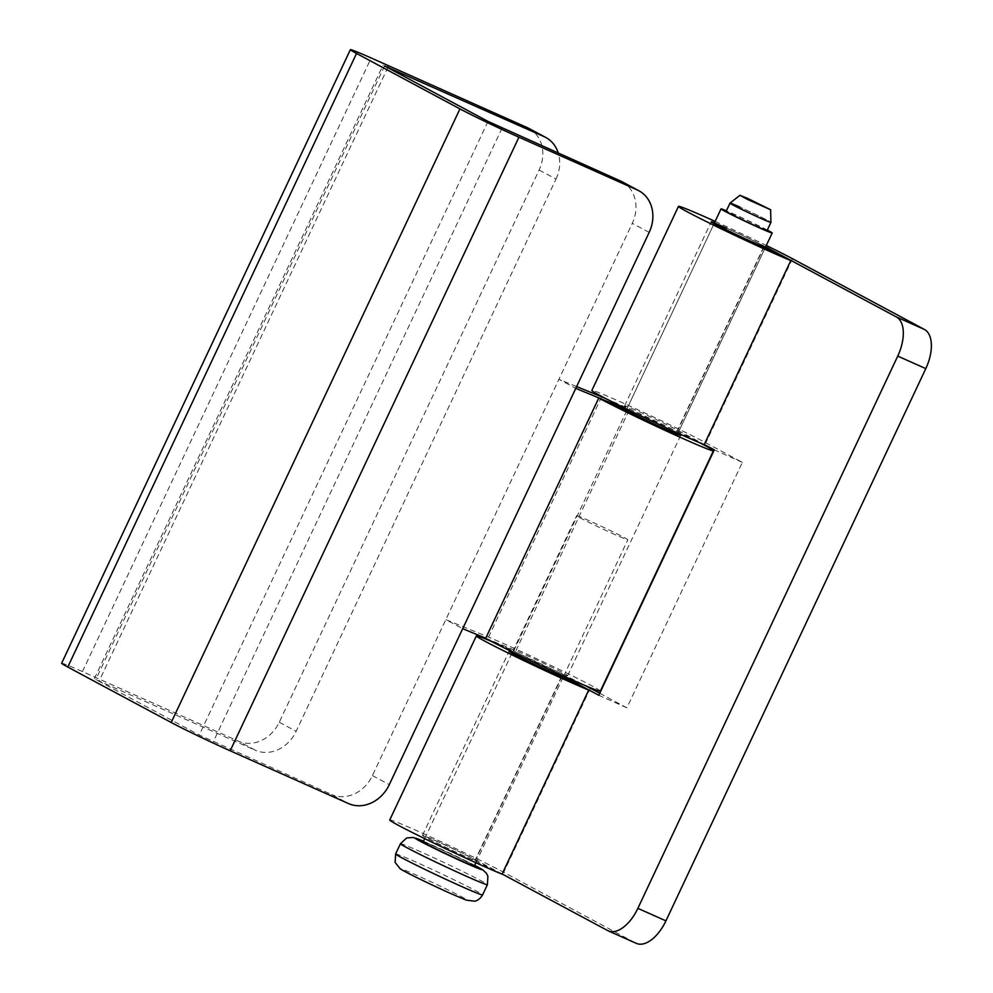 <?xml version="1.0" encoding="UTF-8"?>
<svg xmlns="http://www.w3.org/2000/svg" width="993" height="993" viewBox="0 0 993 993"><rect width="100%" height="100%" fill="white"/><g stroke="black" fill="none" stroke-linecap="round" stroke-linejoin="round"><path stroke-width="0.74" stroke-dasharray="4.96 3.72" d="M626.806 410.581L513.716 650.911L485.651 638.387M528.847 128.382A33.923 28.785 -61.8 0 1 539.125 170.014L279.256 722.259A33.923 28.785 -61.8 0 1 238.519 741.2L255.4 750.261L95.837 679.56L199.27 735.006L331.674 794.537L348.568 803.598M61.64 663.25A47.49 1.552 -154.8 0 1 82.444 671.591L238.519 741.2M539.125 170.014L556.006 179.063L296.15 731.307A33.923 28.785 118.2 0 1 255.4 750.261M556.006 179.063A33.923 28.785 118.2 0 0 558.314 153.232M622.015 181.719A33.923 28.785 -61.8 0 1 632.28 223.351L372.425 775.595A33.923 28.785 -61.8 0 1 331.674 794.537M576.623 386.562L558.898 379.301L575.779 388.362M600.355 691.116A67.847 2.209 25.2 0 0 557.768 668.736A67.847 2.209 25.2 0 0 488.544 637.134L445.807 619.632L462.688 628.693M485.726 638.226L515.926 650.725A31.664 1.03 -154.8 0 1 548.148 665.459A31.664 1.03 -154.8 0 1 567.611 675.712A31.664 1.03 -154.8 0 1 545.74 666.526A31.664 1.03 -154.8 0 1 513.716 650.911M605.42 398.392A67.847 2.209 -154.8 0 1 699.879 442.841M677.822 433.519A31.664 1.03 25.2 0 0 629.016 410.394L626.67 409.426M629.016 410.394L515.926 650.725M601.634 396.815L488.544 637.134M389.74 819.97A67.847 2.209 -154.8 0 1 435.157 838.998A67.847 2.209 -154.8 0 1 503.736 872.326L635.657 943.052L607.604 930.528M599.76 693.275L626.868 707.81L742.354 462.366L705.862 442.804A67.847 2.209 25.2 0 0 637.283 409.476A67.847 2.209 25.2 0 0 591.853 390.448M636.277 943.35A33.923 17.924 114 0 1 635.657 943.052M765.653 246.872L764.424 246.214A31.664 1.03 25.2 0 0 739.028 233.727A31.664 1.03 25.2 0 0 714.488 222.804M704.186 444.641L677.015 431.148A31.664 1.03 -154.8 0 1 644.668 416.402A31.664 1.03 -154.8 0 1 624.597 405.864A31.664 1.03 -154.8 0 1 645.798 414.739A31.664 1.03 -154.8 0 1 677.797 430.292L704.26 444.479M563.54 676.394L562.311 675.736A31.664 1.03 25.2 0 0 536.903 663.25A31.664 1.03 25.2 0 0 512.376 652.327M502.135 874.001L475.684 859.814A31.664 1.03 25.2 0 0 443.672 844.261A31.664 1.03 25.2 0 0 422.484 835.386A31.664 1.03 25.2 0 0 442.555 845.924A31.664 1.03 25.2 0 0 474.902 860.67L502.061 874.163M561.517 676.593L474.902 860.67M763.642 247.071L677.015 431.148M715.146 221.402A67.847 2.209 -154.8 0 1 766.311 245.482M491.125 641.279A67.847 2.209 -154.8 0 1 585.585 685.729M742.354 462.366L714.302 449.854M626.868 707.81L598.804 695.299M423.142 841.94A28.276 0.919 -154.8 0 1 435.53 846.905A28.276 0.919 -154.8 0 1 461.484 859.094A28.276 0.919 -154.8 0 1 474.306 866.02M464.327 855.941A28.276 0.919 -154.8 0 1 438.372 843.752A28.276 0.919 -154.8 0 1 425.55 836.826A28.276 0.919 -154.8 0 1 437.938 841.791A28.276 0.919 -154.8 0 1 463.892 853.98A28.276 0.919 -154.8 0 1 476.714 860.906A28.276 0.919 -154.8 0 1 464.327 855.941A28.276 0.919 -154.8 0 1 438.372 843.752A28.276 0.919 -154.8 0 1 425.55 836.826A28.276 0.919 -154.8 0 1 437.938 841.791A28.276 0.919 -154.8 0 1 463.892 853.98A28.276 0.919 -154.8 0 1 476.714 860.906A28.276 0.919 -154.8 0 1 464.327 855.941M730.004 203.118A22.616 0.732 -154.8 0 1 739.909 207.103A22.616 0.732 -154.8 0 1 760.526 216.784A22.616 0.732 -154.8 0 1 770.928 222.382A22.616 0.732 25.2 0 0 760.675 216.859A22.616 0.732 25.2 0 0 739.909 207.103M767.08 230.575A22.616 0.732 25.2 0 0 756.815 225.039A22.616 0.732 25.2 0 0 736.061 215.282A22.616 0.732 25.2 0 0 726.144 211.31M767.316 230.078A28.276 0.919 25.2 0 0 733.417 213.867A28.276 0.919 25.2 0 0 726.38 210.814M765.454 247.294A28.276 0.919 -154.8 0 0 752.632 240.38A28.276 0.919 -154.8 0 0 726.677 228.191A28.276 0.919 -154.8 0 1 752.632 240.38A28.276 0.919 -154.8 0 1 765.454 247.294A28.276 0.919 25.2 0 0 752.632 240.38A28.276 0.919 25.2 0 0 726.677 228.191A28.276 0.919 25.2 0 0 714.29 223.226M615.437 534.817A28.276 0.919 -154.8 0 1 589.482 522.628A28.276 0.919 -154.8 0 1 576.66 515.702A28.276 0.919 -154.8 0 1 589.048 520.667A28.276 0.919 -154.8 0 1 615.002 532.856A28.276 0.919 -154.8 0 1 627.824 539.782A28.276 0.919 -154.8 0 1 615.437 534.817M82.444 671.591L371.183 57.991M279.256 722.259L296.15 731.307M388.077 67.04L99.337 680.652M488.01 121.407L199.27 735.006M384.576 65.96L95.837 679.56M502.048 128.147L213.309 741.746M372.425 775.595L389.306 784.644M649.174 232.399L632.28 223.351M590.363 688.248L503.736 872.326M792.476 258.726L705.862 442.804M764.424 246.214L677.797 430.292M562.311 675.736L475.684 859.814M395.611 853.968A48.061 1.564 -154.8 0 1 416.675 862.408A48.061 1.564 -154.8 0 1 460.802 883.125A48.061 1.564 -154.8 0 1 482.586 894.892M400.427 843.74A48.061 1.564 -154.8 0 1 421.491 852.18A48.061 1.564 -154.8 0 1 465.605 872.897A48.061 1.564 -154.8 0 1 487.402 884.664M431.583 844.782A36.753 1.192 -154.8 0 1 474.629 865.325L423.477 841.232A36.753 1.192 -154.8 0 1 431.583 844.782M451.443 893.849A36.753 1.192 -154.8 0 1 405.789 871.953A36.753 1.192 -154.8 0 1 417.147 875.466A36.753 1.192 -154.8 0 1 462.788 897.362A36.753 1.192 -154.8 0 1 451.443 893.849M567.611 675.712L680.701 435.381M94.372 678.666L383.112 65.054M422.484 835.386L509.111 651.296M624.597 405.864L711.224 221.774M511.978 653.171L424.694 838.651M563.081 677.363L475.858 862.718M714.091 223.648L626.819 409.128L714.091 223.648M512.525 652.004L576.66 515.702M765.193 247.84L677.971 433.196L765.193 247.84M563.689 676.084L627.824 539.782"/><path stroke-width="1.49" d="M598.742 398.056L485.651 638.387A67.847 2.209 25.2 0 0 554.268 671.789A67.847 2.209 25.2 0 0 600.355 691.116L713.446 450.785A67.847 2.209 -154.8 0 1 667.358 431.459A67.847 2.209 -154.8 0 1 598.742 398.056L626.806 410.581A31.664 1.03 25.2 0 0 658.831 426.196A31.664 1.03 25.2 0 0 680.701 435.381A31.664 1.03 25.2 0 0 677.822 433.519M638.896 190.768A33.923 28.785 118.2 0 1 649.174 232.399L389.306 784.644A33.923 28.785 118.2 0 1 348.568 803.598L230.202 750.795A47.49 1.552 -154.8 0 1 171.206 722.494L67.785 667.048A47.49 1.552 -154.8 0 1 61.64 663.25L350.38 49.65A47.49 1.552 -154.8 0 1 371.183 57.991L527.258 127.6A33.923 28.785 -61.8 0 1 528.847 128.382L545.74 137.431A33.923 28.785 118.2 0 0 544.139 136.649L384.576 65.96L488.01 121.407L620.414 180.937A33.923 28.785 -61.8 0 1 622.015 181.719L638.896 190.768A33.923 28.785 118.2 0 0 637.307 189.986L518.942 137.195A47.49 1.552 -154.8 0 1 459.945 108.895L356.524 53.448A47.49 1.552 -154.8 0 1 350.38 49.65M558.314 153.232A33.923 28.785 118.2 0 0 545.74 137.431M575.779 388.362L626.67 409.426M462.688 628.693L485.726 638.226M576.623 386.562L601.634 396.815A67.847 2.209 -154.8 0 1 605.42 398.392M699.879 442.841A67.847 2.209 -154.8 0 1 713.446 450.785M585.585 685.729A67.847 2.209 -154.8 0 1 590.363 688.248L599.76 693.275M766.311 245.482A67.847 2.209 -154.8 0 1 792.476 258.726L924.396 329.44A33.923 17.924 114 0 1 925.799 368.614L665.931 920.859A33.923 17.924 114 0 1 636.277 943.35L608.225 930.838A33.923 17.924 -66 0 0 637.866 908.334L897.734 356.102A33.923 17.924 -66 0 0 896.344 316.928L765.653 246.872M704.26 444.479L714.302 449.854L598.804 695.299L563.54 676.394M608.225 930.838A33.923 17.924 -66 0 1 607.604 930.528L502.135 874.001M512.376 652.327A31.664 1.03 25.2 0 0 509.111 651.296A31.664 1.03 25.2 0 0 529.182 661.835A31.664 1.03 25.2 0 0 561.517 676.593L588.688 690.085L502.061 874.163A67.847 2.209 -154.8 0 1 432.749 842.56A67.847 2.209 -154.8 0 1 389.74 819.97L476.367 635.892A67.847 2.209 -154.8 0 1 491.125 641.279M714.488 222.804A31.664 1.03 25.2 0 0 711.224 221.774A31.664 1.03 25.2 0 0 731.295 232.312A31.664 1.03 25.2 0 0 763.642 247.071L790.8 260.563L704.186 444.641A67.847 2.209 25.2 0 1 634.875 413.038A67.847 2.209 25.2 0 1 591.853 390.448L678.48 206.37A67.847 2.209 -154.8 0 1 715.146 221.402M790.8 260.563A67.847 2.209 -154.8 0 1 721.489 228.961A67.847 2.209 -154.8 0 1 678.48 206.37M588.688 690.085A67.847 2.209 -154.8 0 1 519.376 658.483A67.847 2.209 -154.8 0 1 476.367 635.892M475.858 862.718L474.306 866.02A28.276 0.919 -154.8 0 1 461.919 861.055A28.276 0.919 -154.8 0 1 435.964 848.866A28.276 0.919 -154.8 0 1 423.142 841.94L424.694 838.651M761.01 218.423A22.616 0.732 -154.8 0 1 740.108 208.604A22.616 0.732 -154.8 0 1 730.004 203.118A22.616 0.732 25.2 0 0 740.257 208.667A22.616 0.732 25.2 0 0 761.01 218.423A22.616 0.732 25.2 0 0 770.928 222.395A22.616 0.732 -154.8 0 1 761.01 218.423M747.357 198.29L739.934 195.311L747.506 199.419L770.618 209.746L747.357 198.29M739.909 207.103A22.616 0.732 25.2 0 0 729.992 203.131L726.144 211.31A22.616 0.732 25.2 0 0 736.396 216.846A22.616 0.732 25.2 0 0 757.163 226.603A22.616 0.732 25.2 0 0 767.08 230.575L770.928 222.395L770.618 209.746M726.38 210.814A28.276 0.919 25.2 0 0 721.03 208.902A28.276 0.919 25.2 0 0 733.852 215.829A28.276 0.919 25.2 0 0 759.806 228.018A28.276 0.919 25.2 0 0 772.194 232.983A28.276 0.919 25.2 0 0 767.316 230.078M772.194 232.983L765.454 247.294A28.276 0.919 -154.8 0 1 753.066 242.329A28.276 0.919 25.2 0 0 765.454 247.294A28.276 0.919 -154.8 0 1 753.066 242.329A28.276 0.919 -154.8 0 1 727.112 230.153A28.276 0.919 -154.8 0 1 714.29 223.226A28.276 0.919 25.2 0 0 727.112 230.153A28.276 0.919 25.2 0 0 753.066 242.329A28.276 0.919 -154.8 0 1 727.112 230.153A28.276 0.919 -154.8 0 1 714.29 223.226A28.276 0.919 -154.8 0 1 726.677 228.191A28.276 0.919 -154.8 0 0 714.29 223.226L721.03 208.902M230.202 750.795L518.942 137.195M171.206 722.494L459.945 108.895M67.785 667.048L356.524 53.448M388.077 67.04L387.779 67.673M637.307 189.986L620.414 180.937M527.258 127.6L544.139 136.649M925.799 368.614L897.734 356.102M665.931 920.859L637.866 908.334M924.396 329.44L896.344 316.928M487.402 884.664L482.586 894.892A48.061 1.564 -154.8 0 1 461.534 886.451A48.061 1.564 -154.8 0 1 417.408 865.735A48.061 1.564 -154.8 0 1 395.611 853.968L400.427 843.74L406.696 837.955L413.2 837.459L423.477 841.232A36.753 1.192 -154.8 0 0 423.328 842.896A36.753 1.192 -154.8 0 0 465.878 863.165A36.753 1.192 -154.8 0 0 474.629 865.325L482.933 869.955L486.446 873.331L487.886 876.211L487.402 884.664A48.061 1.564 -154.8 0 1 466.338 876.223A48.061 1.564 -154.8 0 1 422.224 855.507A48.061 1.564 -154.8 0 1 400.427 843.74M482.586 894.892C478.998 900.999 474.182 901.296 474.604 901.185L466.276 900.117L451.641 893.948C431.595 884.986 403.307 871.258 400.08 868.676L395.127 862.433L395.611 853.968M730.004 203.118L739.934 195.311M626.819 409.128L626.248 410.332L626.819 409.128M677.971 433.196L677.437 434.351L677.971 433.196M512.525 652.004L511.978 653.171M563.689 676.084L563.081 677.363"/></g></svg>
